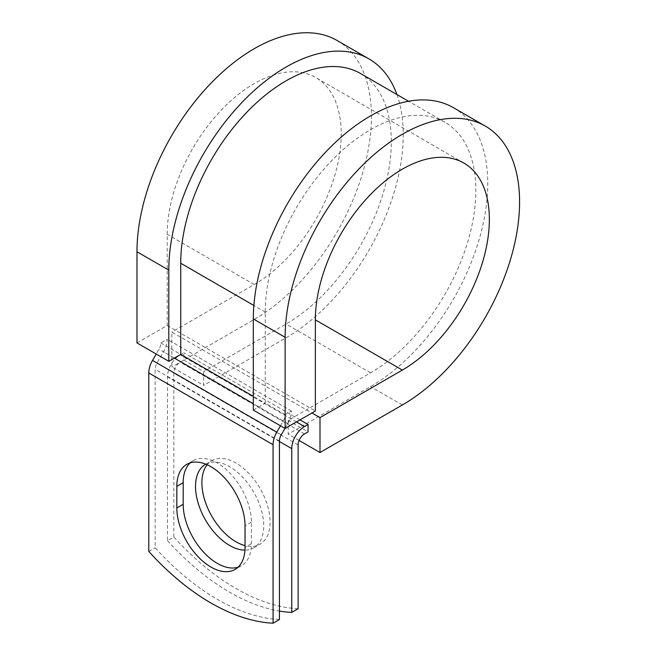<?xml version="1.0" encoding="UTF-8"?>
<svg xmlns="http://www.w3.org/2000/svg" width="656" height="656" viewBox="0 0 656 656"><rect width="100%" height="100%" fill="white"/><g stroke="black" fill="none" stroke-linecap="round" stroke-linejoin="round"><path stroke-width="0.49" stroke-dasharray="3.28 2.46" d="M238.013 567.235A48.232 27.847 -120 0 0 241.408 565.759A48.232 27.847 -120 0 0 251.396 543.685L251.396 522.102A48.232 27.847 -120 0 0 230.346 473.566A48.232 27.847 -120 0 0 193.176 460.643A48.232 27.847 -120 0 0 190.207 462.841M207.132 464.76A48.232 27.847 60 0 1 211.872 460.643A48.232 27.847 60 0 1 235.988 463.029A48.232 27.847 60 0 1 267.492 505.53A48.232 27.847 60 0 1 260.096 544.177A48.232 27.847 60 0 1 245.032 545.603M205.754 464.169A48.232 27.847 60 0 1 229.625 466.703A48.232 27.847 60 0 1 261.129 509.204A48.232 27.847 60 0 1 253.733 547.85A48.232 27.847 60 0 1 244.942 550.113M298.127 608.735A210.92 121.778 60 0 1 173.84 536.977L167.477 540.651L167.477 376.864A17.999 10.389 -60 0 1 180.203 354.822L183.787 352.756L183.787 360.103L203.672 371.583L203.672 385.359L171.856 366.991L171.856 332.092L311.969 412.985M173.84 536.977L173.84 373.19A8.995 5.199 -60 0 1 180.203 362.169L183.787 360.103M300.03 419.873L183.787 352.756M279.431 619.526A210.92 121.778 60 0 1 155.152 547.768L155.152 369.287A8.995 5.199 120 0 1 157.014 363.014L163.483 351.813A17.999 10.389 -60 0 0 167.206 339.267L160.843 342.94A8.995 5.199 -60 0 1 158.982 349.213L156.194 354.035M167.477 540.651A210.92 121.778 -120 0 0 279.431 611.064M148.789 551.442L155.152 547.768M280.481 425.793L283.269 420.972A8.995 5.199 -60 0 0 285.13 414.699L291.494 411.025A17.999 10.389 -60 0 1 287.763 423.571L284.983 428.393M291.494 411.025L167.206 339.267M285.13 414.699L265.245 403.219L265.245 312.035A148.912 85.977 -60 0 1 330.247 162.18A148.912 85.977 -60 0 1 444.989 122.287A148.912 85.977 -60 0 1 467.818 241.613A148.912 85.977 -60 0 1 370.542 372.829L288.181 420.381L308.066 431.861M360.48 73.488A148.912 85.977 -60 0 1 383.301 192.815A148.912 85.977 -60 0 1 286.024 324.039L203.672 371.583M160.843 342.94L180.728 354.42M299.111 440.463L288.181 434.157L288.181 420.381M453.427 107.674A165.779 95.719 -60 0 1 478.839 240.514A165.779 95.719 -60 0 1 370.542 386.605L288.181 434.157M136.981 342.94L167.206 325.491L167.206 234.315A123.033 71.037 -60 0 1 220.916 110.495A123.033 71.037 -60 0 1 315.725 77.531A123.033 71.037 -60 0 1 334.585 176.12A123.033 71.037 -60 0 1 254.208 284.54L171.856 332.092M396.913 94.53A165.779 95.719 -60 0 1 286.024 337.815L203.672 385.359M337.102 40.508A165.779 95.719 -60 0 1 362.514 173.356A165.779 95.719 -60 0 1 254.208 319.447L171.856 366.991M253.314 410.107L265.245 403.219L253.314 396.331M167.206 325.491L315.356 411.025M251.396 543.685L245.032 547.358M296.455 421.939L180.203 354.822M279.431 441.045L155.152 369.287M279.431 441.504L167.477 376.864M298.127 444.948L173.84 373.19M281.301 434.772L157.014 363.014M287.763 423.571L163.483 351.813M304.491 433.928L180.203 362.169M370.542 372.829L286.024 324.039M265.245 312.035L253.864 305.466M283.269 420.972L253.314 403.678M174.365 358.094L158.982 349.213M251.396 522.102L245.032 525.776M402.358 404.973L370.542 386.605M254.208 284.54L167.206 234.315M286.024 337.815L254.208 319.447M241.408 565.759L235.045 569.433M205.508 464.317L211.872 460.643M444.989 122.287L408.557 101.254M253.733 547.85L260.096 544.177M193.176 460.643L186.812 464.317M463.874 163.065L315.725 77.531"/><path stroke-width="0.98" d="M210.929 567.046A48.232 27.847 -120 0 0 235.045 569.433A48.232 27.847 -120 0 0 245.032 547.358L245.032 525.776A48.232 27.847 -120 0 0 223.983 477.24A48.232 27.847 -120 0 0 186.812 464.317A48.232 27.847 -120 0 0 176.825 486.391L176.825 507.982A48.232 27.847 -120 0 0 210.929 567.046M190.207 462.841A48.232 27.847 -120 0 0 183.188 482.718L183.188 504.308A48.232 27.847 -120 0 0 217.292 563.373A48.232 27.847 -120 0 0 238.013 567.235M245.032 545.603A48.232 27.847 60 0 1 235.988 541.79A48.232 27.847 60 0 1 206.123 504.193A48.232 27.847 60 0 1 207.132 464.76M244.942 550.113A48.232 27.847 60 0 1 229.625 545.464A48.232 27.847 60 0 1 198.112 502.963A48.232 27.847 60 0 1 205.508 464.317A48.232 27.847 60 0 1 205.754 464.169M279.431 611.064A210.92 121.778 -120 0 0 291.764 612.409L298.127 608.735L298.127 444.948A8.995 5.199 -60 0 1 304.491 433.928L308.066 431.861L308.066 424.514L300.03 419.873M291.764 612.409L291.764 448.622A17.999 10.389 -60 0 1 304.491 426.58L308.066 424.514M156.194 354.035L152.512 360.415A17.999 10.389 120 0 0 148.789 372.961L148.789 551.442A210.92 121.778 60 0 0 273.068 623.2L279.431 619.526L279.431 441.045A8.995 5.199 120 0 1 281.301 434.772L284.983 428.393M280.481 425.793L276.799 432.173A17.999 10.389 120 0 0 273.068 444.719L273.068 623.2M253.864 305.466L180.728 263.245A148.912 85.977 -60 0 1 245.729 113.39A148.912 85.977 -60 0 1 360.48 73.488L408.557 101.254M180.728 263.245L180.728 354.42L168.797 361.308L136.981 342.94L136.981 251.765A165.779 95.719 -60 0 1 209.346 84.927A165.779 95.719 -60 0 1 337.102 40.508L368.918 58.876A165.779 95.719 -60 0 1 396.913 94.53M315.356 319.849L402.358 370.074A123.033 71.037 -60 0 0 482.734 261.654A123.033 71.037 -60 0 0 463.874 163.065A123.033 71.037 -60 0 0 369.066 196.021A123.033 71.037 -60 0 0 315.356 319.841L315.356 411.025L285.13 428.475L285.13 337.299A165.779 95.719 -60 0 1 357.495 170.462A165.779 95.719 -60 0 1 485.243 126.042A165.779 95.719 -60 0 1 510.663 258.89A165.779 95.719 -60 0 1 402.358 404.973L319.997 452.525L299.111 440.463M311.969 412.985L319.997 417.618L319.997 452.525M402.358 370.074L319.997 417.618M285.13 337.299L253.314 318.923A165.779 95.719 -60 0 1 325.679 152.085A165.779 95.719 -60 0 1 453.427 107.674L485.243 126.042M168.797 361.308L168.797 270.133A165.779 95.719 -60 0 1 241.162 103.295A165.779 95.719 -60 0 1 368.918 58.876M253.314 318.923L253.314 410.107L285.13 428.475M304.491 426.58L296.455 421.939M273.068 444.719L148.789 372.961M291.764 448.622L279.431 441.504M253.314 396.331L180.728 354.42M253.314 403.678L174.365 358.094M276.799 432.173L152.512 360.415M183.188 482.718L176.825 486.391M183.188 504.308L176.825 507.982M168.797 270.133L136.981 251.765"/></g></svg>
